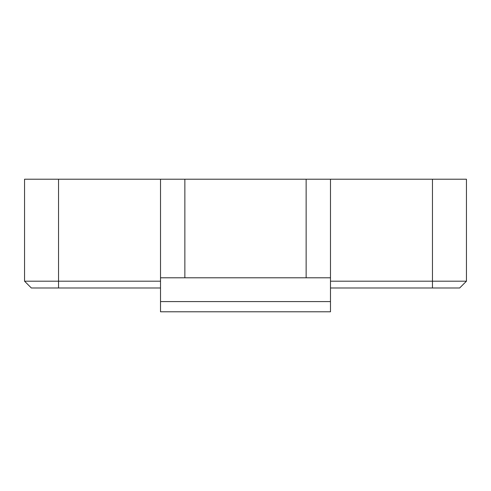 <?xml version="1.0" encoding="UTF-8"?>
<svg xmlns="http://www.w3.org/2000/svg" width="491" height="491" viewBox="0 0 491 491"><rect width="100%" height="100%" fill="white"/><g stroke="black" fill="none" stroke-linecap="round" stroke-linejoin="round"><path stroke-width="0.74" d="M330.48 311.785L160.52 311.785L160.52 301.584L330.48 301.584L330.48 311.785M306.139 179.215L306.139 277.796L330.48 277.796L330.48 179.215L432.461 179.215L432.461 287.99L459.65 287.99L466.45 281.19L466.45 179.215L432.461 179.215L432.461 287.99L459.65 287.99L466.45 281.19L330.48 281.19L466.45 281.19L466.45 179.215L24.55 179.215L24.55 281.19L160.52 281.19L58.539 281.19L58.539 179.215L24.55 179.215L24.55 281.19L31.35 287.99L160.52 287.99L31.35 287.99L24.55 281.19L58.539 281.19L58.539 287.99L58.539 179.215L160.52 179.215L160.52 301.584M432.461 287.99L330.48 287.99L432.461 287.99M306.139 277.796L160.52 277.796M330.48 277.796L330.48 301.584M184.862 179.215L184.862 277.796"/></g></svg>
